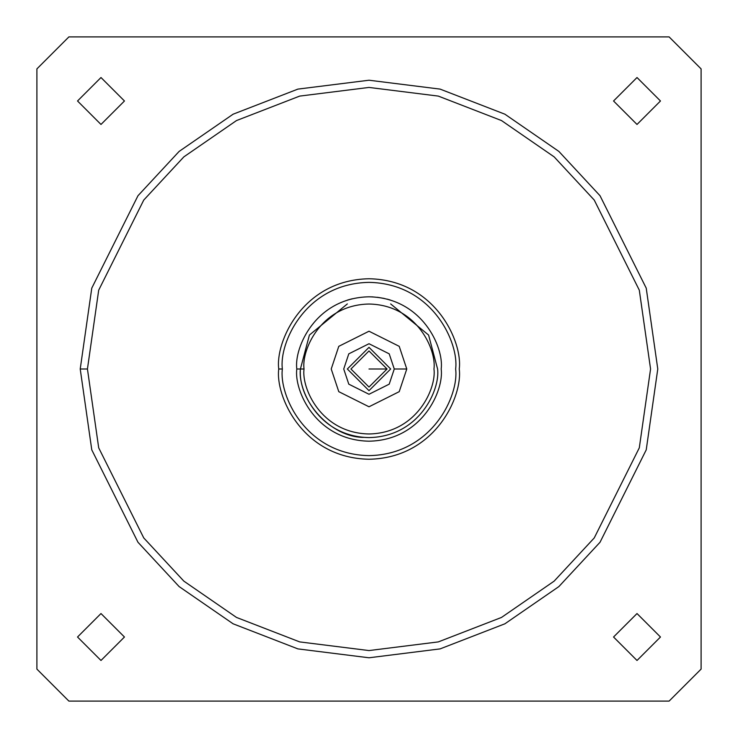 <?xml version="1.0" encoding="UTF-8"?>
<svg xmlns="http://www.w3.org/2000/svg" width="738" height="738" viewBox="0 0 738 738"><rect width="100%" height="100%" fill="white"/><g stroke="black" fill="none" stroke-linecap="round" stroke-linejoin="round"><path stroke-width="1.11" d="M369 296.805L372.921 296.907M347.34 303.927L309.416 335.034L300.412 369C297.866 401.278 331.205 437.357 363.585 437.376M300.412 369C297.654 389.064 318.235 436.647 369 437.588C419.765 436.647 440.346 389.064 437.588 369L428.584 335.034L390.66 303.927M387.053 369L369 369L387.053 369L369 350.947L350.947 369L369 387.053L387.053 369L369 387.053L350.947 369L369 350.947L387.053 369M390.66 369L369 347.34L347.34 369L369 390.66L390.66 369L369 390.66L347.34 369L369 347.34L390.66 369M394.267 369L389.212 353.843L369 343.733L348.788 353.843L343.733 369L348.788 384.157L369 394.267L389.212 384.157L394.267 369L389.212 384.157L369 394.267L348.788 384.157L343.733 369L348.788 353.843L369 343.733L389.212 353.843L394.267 369L406.776 369L399.221 346.334L369 331.224L338.779 346.334L331.224 369L338.779 391.666L369 406.776L399.221 391.666L406.776 369L394.267 369M304.028 369C301.408 388.004 320.91 433.086 369 433.972C417.09 433.086 436.592 388.004 433.972 369C436.592 349.996 417.09 304.914 369 304.028C320.91 304.914 301.408 349.996 304.028 369C301.408 349.996 320.91 304.914 369 304.028C417.09 304.914 436.592 349.996 433.972 369C436.592 388.004 417.09 433.086 369 433.972C320.91 433.086 301.408 388.004 304.028 369L296.805 369C293.899 390.116 315.56 440.208 369 441.195C422.44 440.208 444.101 390.116 441.195 369C444.101 347.884 422.44 297.792 369 296.805C315.56 297.792 293.899 347.884 296.805 369L304.028 369M406.776 369L399.221 391.666L369 406.776L338.779 391.666L331.224 369L338.779 346.334L369 331.224L399.221 346.334L406.776 369M347.34 300.126L348.779 299.693M349.092 299.6L352.367 298.752M384.258 298.438L377.413 297.294M296.805 369C293.899 347.884 315.56 297.792 369 296.805C422.44 297.792 444.101 347.884 441.195 369C444.101 390.116 422.44 440.208 369 441.195C315.56 440.208 293.899 390.116 296.805 369M390.199 299.988L389.046 299.646M388.972 299.619L387.09 299.111M372.838 296.907L369.554 296.805M282.368 369C278.881 394.341 304.877 454.451 369 455.632C433.123 454.451 459.119 394.341 455.632 369C459.119 343.659 433.123 283.549 369 282.368C304.877 283.549 278.881 343.659 282.368 369C278.881 343.659 304.877 283.549 369 282.368C433.123 283.549 459.119 343.659 455.632 369C459.119 394.341 433.123 454.451 369 455.632C304.877 454.451 278.881 394.341 282.368 369L278.752 369C275.126 395.402 302.202 458.012 369 459.248C435.798 458.012 462.874 395.402 459.248 369C462.874 342.598 435.798 279.988 369 278.752C302.202 279.988 275.126 342.598 278.752 369L282.368 369M278.752 369C275.126 342.598 302.202 279.988 369 278.752C435.798 279.988 462.874 342.598 459.248 369C462.874 395.402 435.798 458.012 369 459.248C302.202 458.012 275.126 395.402 278.752 369C275.126 395.402 302.202 458.012 369 459.248C435.798 458.012 462.874 395.402 459.248 369C462.874 342.598 435.798 279.988 369 278.752C302.202 279.988 275.126 342.598 278.752 369M87.435 369L98.698 447.837L143.753 537.937L183.863 581.138L236.501 617.438L299.693 641.903L369 650.565L438.307 641.903L501.499 617.438L554.137 581.138L594.247 537.937L639.302 447.837L650.565 369L639.302 290.163L594.247 200.063L554.137 156.862L501.499 120.562L438.307 96.097L369 87.435L299.693 96.097L236.501 120.562L183.863 156.862L143.753 200.063L98.698 290.163L87.435 369L98.698 290.163L143.753 200.063L183.863 156.862L236.501 120.562L299.693 96.097L369 87.435L438.307 96.097L501.499 120.562L554.137 156.862L594.247 200.063L639.302 290.163L650.565 369L639.302 447.837L594.247 537.937L554.137 581.138L501.499 617.438L438.307 641.903L369 650.565L299.693 641.903L236.501 617.438L183.863 581.138L143.753 537.937L98.698 447.837L87.435 369L80.221 369L91.77 449.857L137.978 542.273L179.113 586.572L233.107 623.804L297.912 648.896L369 657.779L440.088 648.896L504.893 623.804L558.887 586.572L600.022 542.273L646.23 449.857L657.779 369L646.23 288.143L600.022 195.727L558.887 151.428L504.893 114.196L440.088 89.104L369 80.221L297.912 89.104L233.107 114.196L179.113 151.428L137.978 195.727L91.77 288.143L80.221 369L87.435 369M669.108 701.1L68.892 701.1L36.9 669.108L36.9 68.892L68.892 36.9L669.108 36.9L701.1 68.892L701.1 669.108L669.108 701.1L701.1 669.108L701.1 68.892L669.108 36.9L68.892 36.9L36.9 68.892L36.9 669.108L68.892 701.1L669.108 701.1M77.527 637.014L100.986 660.473L124.454 637.014L100.986 613.546L77.527 637.014L100.986 613.546L124.454 637.014L100.986 660.473L77.527 637.014M613.546 637.014L637.014 660.473L660.473 637.014L637.014 613.546L613.546 637.014L637.014 613.546L660.473 637.014L637.014 660.473L613.546 637.014M613.546 100.986L637.014 124.454L660.473 100.986L637.014 77.527L613.546 100.986L637.014 77.527L660.473 100.986L637.014 124.454L613.546 100.986M657.779 369L646.23 449.857L600.022 542.273L558.887 586.572L504.893 623.804L440.088 648.896L369 657.779L297.912 648.896L233.107 623.804L179.113 586.572L137.978 542.273L91.77 449.857L80.221 369L91.77 288.143L137.978 195.727L179.113 151.428L233.107 114.196L297.912 89.104L369 80.221L440.088 89.104L504.893 114.196L558.887 151.428L600.022 195.727L646.23 288.143L657.779 369M77.527 100.986L100.986 77.527L124.454 100.986L100.986 124.454L77.527 100.986L100.986 124.454L124.454 100.986L100.986 77.527L77.527 100.986"/></g></svg>
